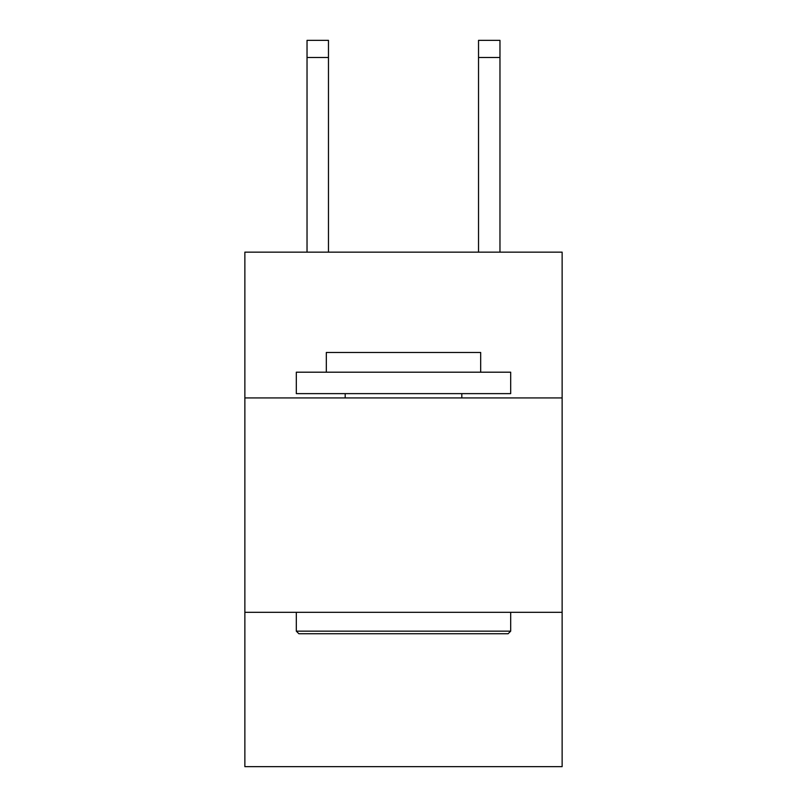 <?xml version="1.0" encoding="UTF-8"?>
<svg xmlns="http://www.w3.org/2000/svg" width="807" height="807" viewBox="0 0 807 807"><rect width="100%" height="100%" fill="white"/><g stroke="black" fill="none" stroke-linecap="round" stroke-linejoin="round"><path stroke-width="1.21" d="M562.136 397.922L562.136 252.147L244.864 252.147L244.864 397.922L562.136 397.922L562.136 766.65L244.864 766.65L244.864 397.922M562.136 612.301L244.864 612.301M478.531 252.147L478.531 40.35L499.967 40.35L499.967 252.147M478.531 40.35L499.967 40.35M298.883 633.737L296.31 631.165L510.69 631.165L508.117 633.737L298.883 633.737M510.69 372.198L510.69 393.634L296.31 393.634L296.31 372.198L510.69 372.198M326.321 372.198L326.321 352.477L480.679 352.477L480.679 372.198M510.69 612.301L510.69 631.165M296.31 612.301L296.31 631.165M461.806 393.634L461.806 397.922M345.194 393.634L345.194 397.922M328.469 252.147L328.469 57.499L307.033 57.499L307.033 40.35L328.469 40.35L328.469 57.499M307.033 252.147L307.033 57.499M328.469 40.35L307.033 40.35M478.531 57.499L499.967 57.499"/></g></svg>
